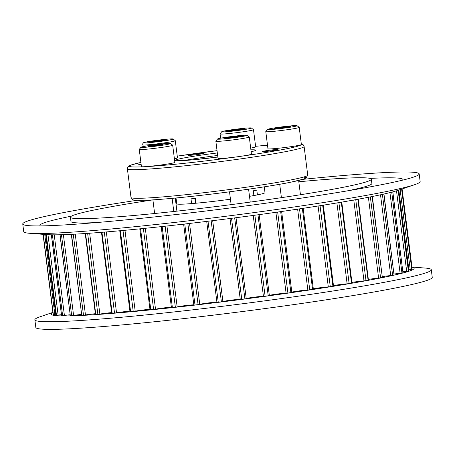 <?xml version="1.0" encoding="UTF-8"?>
<svg xmlns="http://www.w3.org/2000/svg" width="455" height="455" viewBox="0 0 455 455"><rect width="100%" height="100%" fill="white"/><g stroke="black" fill="none" stroke-linecap="round" stroke-linejoin="round"><path stroke-width="0.68" d="M264.258 186.834L264.992 192.636A44.471 2.252 172.8 0 1 249.499 196.327M230.452 199.216A44.471 2.252 172.8 0 1 193.807 203.413A44.471 2.252 172.8 0 1 176.75 203.783L176.017 197.982M154.626 213.503L152.908 199.876A151.646 7.672 -7.2 0 0 70.417 217.217A151.646 7.672 -7.2 0 0 128.583 215.949A151.646 7.672 -7.2 0 0 287.452 196.753A151.646 7.672 -7.2 0 0 371.325 179.202A151.646 7.672 -7.2 0 0 313.159 180.476A151.646 7.672 -7.2 0 0 298.81 181.778M411.98 269.206L401.856 189.052L411.98 269.206A181.136 9.163 172.8 0 1 411.758 269.394L410.239 269.656A8.764 0.444 -7.2 0 0 408.891 269.826M408.977 270.753L408.982 270.782A181.136 9.163 172.8 0 1 408.351 271.021L406.673 271.288A8.764 0.444 -7.2 0 0 402.925 271.766M392.83 191.862L402.965 272.71A181.136 9.163 172.8 0 1 401.936 272.994L400.127 273.262A8.764 0.444 -7.2 0 0 394.07 274.041M383.963 194.023L394.036 274.951A181.136 9.163 172.8 0 1 392.62 275.275L390.72 275.548A8.764 0.444 -7.2 0 0 382.479 276.6M358.216 199.21L368.436 280.138L368.084 280.229A181.136 9.163 172.8 0 1 365.991 280.616L363.989 280.871A8.764 0.444 -7.2 0 0 351.92 282.43M341.773 202.117L351.999 283.055L351.51 283.175A181.136 9.163 172.8 0 1 349.127 283.584L347.125 283.829A8.764 0.444 -7.2 0 0 333.47 285.586M323.312 205.171L333.538 286.115L332.906 286.258A181.136 9.163 172.8 0 1 330.273 286.678L328.305 286.906A8.764 0.444 -7.2 0 0 313.324 288.845M303.149 208.31L313.376 289.261L312.585 289.425A181.136 9.163 172.8 0 1 309.741 289.852L307.847 290.062A8.764 0.444 -7.2 0 0 299.458 290.87A8.764 0.444 -7.2 0 0 291.82 292.138M291.791 292.417L290.893 292.622A181.136 9.163 172.8 0 1 287.896 293.054L286.098 293.236A8.764 0.444 -7.2 0 0 277.231 294.049A8.764 0.444 -7.2 0 0 269.332 295.409M269.332 295.574L268.205 295.801A181.136 9.163 172.8 0 1 265.106 296.222L263.439 296.37A8.764 0.444 -7.2 0 0 254.226 297.178A8.764 0.444 -7.2 0 0 246.235 298.611M246.24 298.656L236.014 217.718L246.24 298.651L244.904 298.895A181.136 9.163 172.8 0 1 241.753 299.305L240.251 299.424A8.764 0.444 -7.2 0 0 231.629 300.095A8.764 0.444 -7.2 0 0 222.916 301.602L221.397 301.864A181.136 9.163 172.8 0 1 218.252 302.245L216.933 302.342L206.712 221.403L216.933 302.342M216.921 302.274A8.764 0.444 -7.2 0 0 208.834 302.882A8.764 0.444 -7.2 0 0 199.762 304.378L198.084 304.645A181.136 9.163 172.8 0 1 194.99 305.004L193.887 305.055M193.836 304.878A8.764 0.444 -7.2 0 0 185.885 305.533A8.764 0.444 -7.2 0 0 177.166 306.926L175.357 307.199A181.136 9.163 172.8 0 1 172.377 307.523L171.421 307.574L161.195 226.63M171.381 307.256A8.764 0.444 -7.2 0 0 163.737 307.927A8.764 0.444 -7.2 0 0 155.519 309.207L153.614 309.48A181.136 9.163 172.8 0 1 150.793 309.764L150.013 309.798L139.787 228.848M149.957 309.36A8.764 0.444 -7.2 0 0 135.192 311.18L133.224 311.447A181.136 9.163 172.8 0 1 130.608 311.686L129.988 311.703L119.762 230.759M129.92 311.157A8.764 0.444 -7.2 0 0 116.537 312.812L114.529 313.068A181.136 9.163 172.8 0 1 112.169 313.262L111.697 313.267L101.471 232.329M111.617 312.619A8.764 0.444 -7.2 0 0 99.861 314.075L97.859 314.32A181.136 9.163 172.8 0 1 95.795 314.456L95.448 314.456L85.227 233.529M95.357 313.717A8.764 0.444 -7.2 0 0 85.46 314.945L83.493 315.173A181.136 9.163 172.8 0 1 81.758 315.258L71.304 234.342M81.422 314.433A8.764 0.444 -7.2 0 0 73.579 315.412L71.68 315.616A181.136 9.163 172.8 0 1 70.303 315.645L59.946 234.763M70.053 314.758A8.764 0.444 -7.2 0 0 64.417 315.463L62.619 315.645A181.136 9.163 172.8 0 1 61.624 315.616L61.618 315.571M61.436 314.689A8.764 0.444 -7.2 0 0 58.132 315.099L56.471 315.252A181.136 9.163 172.8 0 1 55.868 315.167L55.868 315.144M55.726 314.217A8.764 0.444 -7.2 0 0 54.833 314.331L53.332 314.45A181.136 9.163 172.8 0 1 53.144 314.314L43.037 234.331L53.144 314.308M372.361 196.492L382.342 277.47A181.136 9.163 172.8 0 1 380.573 277.829L378.6 278.096A8.764 0.444 -7.2 0 0 368.345 279.415M412.105 268.149L402.101 188.973L411.86 268.223M265.31 151.498A7.945 0.404 -7.2 0 0 273.637 150.497A7.945 0.404 -7.2 0 0 278.028 149.576A7.945 0.404 -7.2 0 0 274.979 149.644A7.945 0.404 -7.2 0 0 266.658 150.645A7.945 0.404 -7.2 0 0 262.268 151.566A7.945 0.404 -7.2 0 0 265.31 151.498M191.333 155.218A7.945 0.404 -7.2 0 0 199.654 154.217A7.945 0.404 -7.2 0 0 204.045 153.295A7.945 0.404 -7.2 0 0 200.996 153.363A7.945 0.404 -7.2 0 0 192.675 154.364A7.945 0.404 -7.2 0 0 188.285 155.286A7.945 0.404 -7.2 0 0 191.333 155.218M196.128 203.209L195.525 198.437A44.471 2.252 172.8 0 1 193.204 198.642A44.471 2.252 172.8 0 1 190.998 198.824L191.6 203.595M141.124 164.221A7.945 0.404 -7.2 0 0 138.343 164.881A7.945 0.404 -7.2 0 0 141.204 164.835M194.871 198.494L195.474 203.266M253.884 195.553L253.287 190.787A44.471 2.252 172.8 0 0 256.802 190.11L257.405 194.882M173.122 139.002L175.272 140.663A16.852 0.853 172.8 0 1 175.294 140.703A16.852 0.853 172.8 0 1 165.978 142.654A16.852 0.853 172.8 0 1 148.324 144.787A16.852 0.853 172.8 0 1 141.863 144.929A16.852 0.853 172.8 0 1 141.88 144.883L143.547 142.739A14.924 0.756 172.8 0 1 152.124 140.999A14.924 0.756 172.8 0 1 167.423 139.162A14.924 0.756 172.8 0 1 173.122 139.002A14.924 0.756 172.8 0 1 165.228 140.714A14.924 0.756 172.8 0 1 149.257 142.654A14.924 0.756 172.8 0 1 143.547 142.739M175.294 140.703L177.467 157.874A16.852 0.853 172.8 0 1 174.401 158.761M164.875 140.345L150.679 142.034L151.805 141.471L159.466 140.345L166.001 139.782L164.875 140.345M159.563 141.124L159.466 140.345M151.862 141.932L151.805 141.471M170.517 143.513L172.667 145.173A16.852 0.853 172.8 0 1 172.69 145.213A16.852 0.853 172.8 0 1 165.364 146.857A16.852 0.853 172.8 0 1 148.194 149.069A16.852 0.853 172.8 0 1 139.258 149.439A16.852 0.853 172.8 0 1 139.275 149.394L140.942 147.249A14.924 0.756 172.8 0 1 147.42 145.839A14.924 0.756 172.8 0 1 162.287 143.911A14.924 0.756 172.8 0 1 170.517 143.513A14.924 0.756 172.8 0 1 164.05 145.003A14.924 0.756 172.8 0 1 148.512 146.993A14.924 0.756 172.8 0 1 140.942 147.249M172.69 145.213L174.862 162.389A16.852 0.853 172.8 0 1 167.531 164.027A16.852 0.853 172.8 0 1 150.366 166.24A16.852 0.853 172.8 0 1 141.425 166.61L139.258 149.439M162.577 144.315L163.18 144.667L156.332 145.765L148.887 146.521L148.285 146.169L162.577 144.315L162.634 144.753M155.235 145.879L155.132 145.071M247.105 135.283L249.249 136.944A16.852 0.853 172.8 0 1 249.277 136.983A16.852 0.853 172.8 0 1 234.962 139.645A16.852 0.853 172.8 0 1 216.506 141.357A16.852 0.853 172.8 0 1 215.846 141.209A16.852 0.853 172.8 0 1 215.858 141.164L217.53 139.02A14.924 0.756 172.8 0 1 230.566 136.654A14.924 0.756 172.8 0 1 246.542 135.186A14.924 0.756 172.8 0 1 247.105 135.283A14.924 0.756 172.8 0 1 234.82 137.62A14.924 0.756 172.8 0 1 218.099 139.19A14.924 0.756 172.8 0 1 217.53 139.02M249.277 136.983L251.45 154.154A16.852 0.853 172.8 0 1 237.135 156.816A16.852 0.853 172.8 0 1 218.673 158.533A16.852 0.853 172.8 0 1 218.013 158.38L215.846 141.209M230.02 137.069L238.05 136.159L240.354 136.278L226.59 138.218L224.287 138.098L230.02 137.069L230.111 137.819M238.113 136.682L238.05 136.159M297.041 125.682L299.191 127.349A16.852 0.853 172.8 0 1 299.219 127.389A16.852 0.853 172.8 0 1 281.964 130.426A16.852 0.853 172.8 0 1 265.783 131.609A16.852 0.853 172.8 0 1 265.8 131.563L267.466 129.419A14.924 0.756 172.8 0 1 282.731 126.769A14.924 0.756 172.8 0 1 297.041 125.682A14.924 0.756 172.8 0 1 281.787 128.412A14.924 0.756 172.8 0 1 267.466 129.419M299.219 127.389L301.386 144.559A16.852 0.853 172.8 0 1 284.136 147.596A16.852 0.853 172.8 0 1 267.955 148.785L265.783 131.609M273.99 128.617L286.622 126.678L290.529 126.564L277.897 128.503L273.99 128.617M278.449 128.435L278.352 127.707M286.707 127.36L286.622 126.678M251.319 127.986L253.469 129.647A16.852 0.853 172.8 0 1 253.492 129.686A16.852 0.853 172.8 0 1 252.502 130.107A16.852 0.853 172.8 0 1 233.95 133.002A16.852 0.853 172.8 0 1 220.061 133.906A16.852 0.853 172.8 0 1 220.078 133.861L221.744 131.717A14.924 0.756 172.8 0 1 222.609 131.387A14.924 0.756 172.8 0 1 238.67 128.867A14.924 0.756 172.8 0 1 251.319 127.986A14.924 0.756 172.8 0 1 250.466 128.395A14.924 0.756 172.8 0 1 233.665 131A14.924 0.756 172.8 0 1 221.744 131.717M253.492 129.686L255.664 146.857A16.852 0.853 172.8 0 1 254.669 147.278A16.852 0.853 172.8 0 1 250.682 148.102M233.728 130.642L228.393 130.989L231.203 130.238L244.676 128.788L233.728 130.642M231.271 130.801L231.203 130.238M239.438 129.874L239.341 129.135M347.011 190.935A151.646 7.672 -7.2 0 0 371.866 183.496L371.325 179.202M136.824 200.331A199.79 10.107 -7.2 0 0 22.75 223.996A199.79 10.107 -7.2 0 0 28.762 225.663A199.79 10.107 -7.2 0 0 99.383 222.319A199.79 10.107 -7.2 0 0 413.771 177.023A199.79 10.107 -7.2 0 0 419.18 173.912A199.79 10.107 -7.2 0 0 342.547 175.59A199.79 10.107 -7.2 0 0 302.802 179.367M402.692 180.129A182.938 9.254 -7.2 0 0 370.091 178.417M22.75 223.996L23.717 231.629A199.79 10.107 -7.2 0 0 29.729 233.296A199.79 10.107 -7.2 0 0 100.345 229.951A199.79 10.107 -7.2 0 0 414.733 184.656A199.79 10.107 -7.2 0 0 420.147 181.545L419.18 173.912M29.729 233.296L46.387 234.592A182.938 9.254 -7.2 0 0 111.048 231.532A182.938 9.254 -7.2 0 0 398.921 190.059L414.733 184.656M71.418 216.153A182.938 9.254 -7.2 0 0 40.267 225.913M70.417 217.217L70.963 221.511A151.646 7.672 -7.2 0 0 96.887 222.535M411.963 267.034L425.271 268.069A199.79 10.107 172.8 0 1 431.283 269.735L432.25 277.368A199.79 10.107 172.8 0 1 321.753 300.493A199.79 10.107 172.8 0 1 112.453 325.774A199.79 10.107 172.8 0 1 35.82 327.452L34.853 319.82A199.79 10.107 172.8 0 1 40.267 316.708L52.899 312.392M431.283 269.735A199.79 10.107 172.8 0 1 320.792 292.861A199.79 10.107 172.8 0 1 111.486 318.142A199.79 10.107 172.8 0 1 34.853 319.82M411.985 267.199A182.938 9.254 172.8 0 1 324.711 287.662A182.938 9.254 172.8 0 1 121.292 312.625A182.938 9.254 172.8 0 1 52.922 312.562M400.133 189.644L410.239 269.656M396.51 190.827L406.673 271.288M389.941 192.607L400.127 273.262M380.516 194.791L390.72 275.548M355.764 199.654L365.991 280.616M338.895 202.606L349.127 283.584M320.041 205.694L330.273 286.678M299.509 208.862L309.741 289.852M277.664 212.058L287.896 293.054M254.868 215.221L265.106 296.222M231.521 218.303L241.753 299.305M208.015 221.244L218.252 302.245M184.758 224.002L194.99 305.004M162.145 226.527L172.377 307.523M140.561 228.774L150.793 309.764M120.376 230.702L130.608 311.686M106.316 231.931L116.537 312.812M89.646 233.222L99.861 314.075M75.251 234.137L85.46 314.945M63.376 234.672L73.579 315.412M54.23 234.837L64.417 315.463M47.974 234.695L58.132 315.099M44.744 234.467L54.833 314.331M43.214 234.348L53.332 314.45M45.688 234.535L55.868 315.167M46.279 234.587L56.471 315.252M51.415 234.808L61.624 315.616M52.41 234.825L62.619 315.645M60.083 234.763L70.303 315.645M61.459 234.729L71.68 315.616M71.532 234.331L81.758 315.258M73.272 234.245L83.493 315.173M85.563 233.506L95.795 314.456M87.633 233.364L97.859 314.32M101.943 232.289L112.169 313.262M104.303 232.101L114.529 313.068M122.992 230.463L133.224 311.447M124.971 230.281L135.192 311.18M143.382 228.49L153.614 309.48M145.299 228.296L155.519 309.207M165.125 226.203L175.357 307.199M166.945 226.004L177.166 306.926M187.852 223.644L198.084 304.645M189.536 223.45L199.762 304.378M211.165 220.863L221.397 301.864M212.69 220.669L222.916 301.602M230.031 218.491L240.251 299.424M234.672 217.894L244.904 298.895M253.219 215.442L263.439 296.37M257.968 214.8L268.205 295.801M275.878 212.309L286.098 293.236M280.661 211.626L290.893 292.622M297.621 209.146L307.847 290.062M302.353 208.435L312.585 289.425M318.085 206.001L328.305 286.906M322.675 205.273L332.906 286.258M336.905 202.941L347.125 283.829M341.284 202.202L351.51 283.175M353.774 200.018L363.989 280.871M357.858 199.273L368.084 280.229M368.391 197.282L378.6 278.096M370.347 196.896L380.573 277.829M372.116 196.543L382.342 277.47M382.399 194.376L392.62 275.275M383.815 194.057L394.036 274.951M391.721 192.158L401.936 272.994M392.756 191.885L402.965 272.71M398.153 190.315L408.351 271.021M398.79 190.099L408.982 270.782M401.617 189.138L411.758 269.394M217.331 152.971A40.62 2.053 -7.2 0 0 177.638 159.324A40.62 2.053 -7.2 0 0 190.73 160.029A40.62 2.053 -7.2 0 0 217.843 157.043L190.821 160.018L176.631 160.729M217.649 155.479A38.214 1.934 -7.2 0 0 184.502 160.496M131.006 197.447A89.061 4.505 -7.2 0 0 165.165 196.702A89.061 4.505 -7.2 0 0 258.468 185.43A89.061 4.505 -7.2 0 0 307.728 175.124L306.164 178.002L303.894 179.008L290.859 182.188C264.838 187.545 203.942 195.713 166.837 198.818C154.126 199.91 144.821 200.433 138.917 200.388C133.912 200.063 131.825 199.808 132.65 199.62L131.006 197.447L127.389 168.828A89.061 4.505 -7.2 0 0 161.548 168.083A89.061 4.505 -7.2 0 0 254.851 156.81A89.061 4.505 -7.2 0 0 304.111 146.504L303.252 144.861L301.312 143.951M267.5 145.202A86.655 4.385 -7.2 0 0 255.596 146.311L267.5 145.196M217.041 150.662A86.655 4.385 -7.2 0 0 177.245 156.133L217.041 150.656M127.389 168.828L127.809 167.025L129.044 165.887L131.233 164.938L140.902 162.458A86.655 4.385 -7.2 0 0 162.714 165.415A86.655 4.385 -7.2 0 0 254.817 154.245A86.655 4.385 -7.2 0 0 301.352 144.275M166.934 198.807A86.655 4.385 -7.2 0 0 266.118 186.539A86.655 4.385 -7.2 0 0 303.354 177.114M254.402 150.901L251.143 151.731A40.62 2.053 -7.2 0 0 250.898 149.826M45.665 234.535L55.846 315.161M51.347 234.808L61.556 315.605M183.632 224.133L193.858 305.072M259.128 214.641L269.354 295.579M281.634 211.49L291.86 292.434M398.819 190.093L409.011 270.765M307.728 175.124L304.111 146.504M175.26 198.056L176.915 211.143M141.863 144.929L142.102 146.84M172.126 198.346L173.787 211.49M229.519 191.822L231.134 204.631M248.595 189.189L250.227 202.094M279.717 184.275L281.406 197.663M298.645 180.481L300.448 194.746M220.061 133.906L220.601 138.201"/></g></svg>

